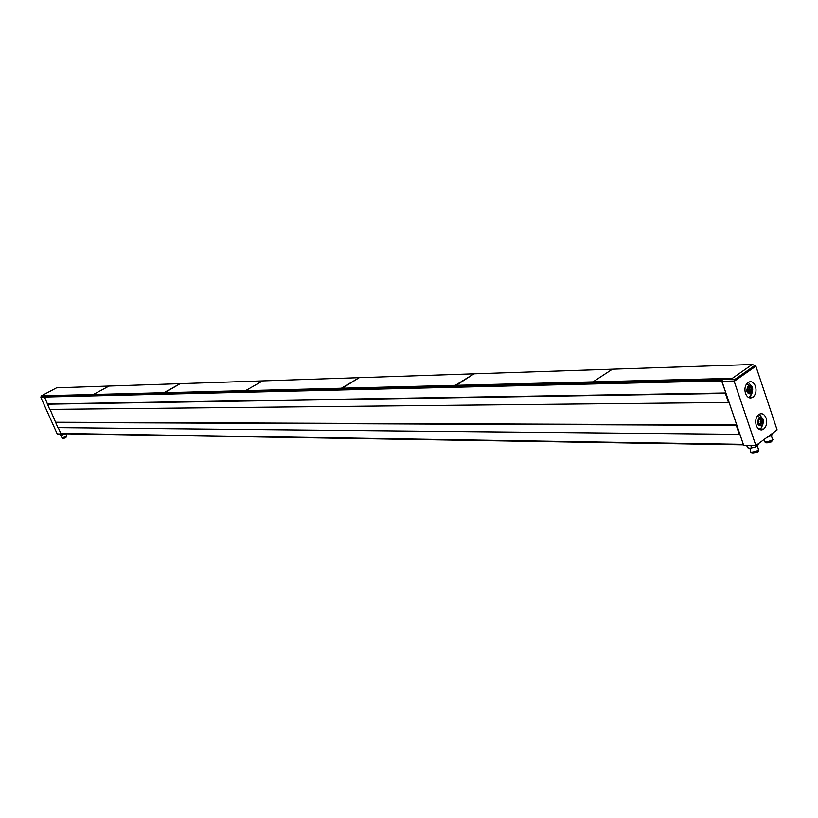 <?xml version="1.0" encoding="UTF-8"?>
<svg xmlns="http://www.w3.org/2000/svg" width="818" height="818" viewBox="0 0 818 818"><rect width="100%" height="100%" fill="white"/><g stroke="black" fill="none" stroke-linecap="round" stroke-linejoin="round"><path stroke-width="1.23" d="M734.216 379.879L732.959 379.204L592.825 382.671L593.019 381.873L592.825 382.671L455.115 386.065L455.309 385.35L473.959 373.826L612.416 369.184L593.019 381.873L612.416 369.184L752.192 364.501L754.912 365.441L734.216 379.879L734.175 381.3L722.028 381.587L722.182 380.534L721.629 380.922L726.067 393.499M728.858 401.71L736.906 425.432M739.666 433.55L743.501 444.869L61.647 433.744L60.829 433.438L58.242 427.661M50.062 409.368L57.894 427.661L739.298 434.327L736.261 425.37L55.593 422.507M722.182 380.534L44.54 397.027L49.714 409.368L728.49 402.487L725.423 393.438L47.393 404.194M721.629 380.922L44.54 397.027M592.825 382.671L593.173 383.632L592.825 382.671M455.115 386.065L455.452 386.945L455.115 386.065L341.208 388.887L359.255 377.671L473.959 373.826L455.115 386.065M732.959 379.204L732.294 378.356L341.392 388.223L359.255 377.671L262.67 380.902L245.584 390.636L245.707 391.986L245.4 391.249L163.723 393.264L164.009 393.949L163.723 393.264L93.242 395.002L93.405 394.481L109.029 386.055L262.67 380.902L245.584 390.636L163.886 392.701L180.226 383.662L163.723 393.264L163.886 392.701L93.405 394.481L109.029 386.055L56.575 387.814L41.514 395.789L41.207 397.333L44.642 397.262M41.514 395.789L93.405 394.481L93.518 395.646L93.242 395.002L41.074 396.29M745.464 393.376C747.315 397.691 749.84 398.939 753.051 397.119C755.852 394.491 756.66 390.881 755.474 386.29C753.623 381.945 751.088 380.697 747.856 382.548C745.075 385.186 744.278 388.795 745.464 393.376M756.241 425.421C758.03 429.634 760.505 430.861 763.654 429.113C766.497 426.485 767.335 422.855 766.149 418.223C764.36 413.99 761.885 412.763 758.715 414.542C755.883 417.17 755.055 420.8 756.241 425.421M759.646 424.102L761.834 424.01M722.028 381.587L743.664 445.36L755.863 445.565L777.1 429.92L755.863 366.167L755.167 366.188M734.175 381.3L755.863 445.565M755.863 366.167L755.29 366.566L754.912 365.441M761.957 417.824L759.155 414.245M61.698 433.744L61.084 433.734M44.714 397.415L40.9 397.507L57.219 433.949L61.207 434.01M748.235 382.282L752.161 386.986M752.253 392.599L750.556 396.004L748.48 397.436M748.358 385.707L748.807 385.452C752.693 385.912 753.654 388.581 751.67 393.468L751.129 393.969C746.599 393.765 745.679 391.014 748.358 385.707M749.155 392.896L751.139 392.078M750.075 392.885L748.112 391.761L747.938 387.579M749.625 387.947L749.728 390.994L751.711 390.963L751.374 387.916L749.656 386.372L748.296 387.568M751.711 390.963L751.578 392.067M749.728 390.994L749.677 392.098M750.566 392.108L748.859 392.057M748.521 387.65L751.036 387.926M759.094 414.276L762.857 418.918M762.857 424.716L761.159 427.957L759.094 429.348M759.094 417.722L759.605 417.436C763.45 417.957 764.36 420.626 762.325 425.452L761.834 425.902C757.356 425.769 756.445 423.049 759.094 417.722M759.881 424.839L761.231 424.092L759.636 424.092M760.801 424.839L758.859 423.755L758.705 419.583M760.362 419.879L760.423 422.896L762.417 422.896L762.079 419.879L760.382 418.366L759.043 419.583M762.417 422.896L762.274 424.01M760.423 422.896L760.372 424.01M761.313 424.041L759.533 423.959M759.298 419.654L761.701 419.879M750.801 452.139C752.079 453.192 754.421 452.865 757.826 451.158L758.429 449.225M751.343 452.242L757.529 451.137L758.542 450.002M749.83 448.264L750.607 450.524C750.106 452.804 752.54 452.794 757.908 450.473L758.654 449.89L758.082 448.192M757.54 445.728L754.605 447.364L749.697 448.254L747.468 447.671L746.701 445.411M750.433 445.473L751.067 445.483M758.634 443.509L757.754 445.544L754.605 447.364L749.697 448.254M751.66 448.019L750.863 445.626M757.274 445.892L756.895 444.787M764.799 441.792C765.955 442.814 768.214 442.538 771.599 440.943L772.468 440.299L772.427 438.918M765.331 441.894L771.323 440.912L772.509 439.675M764.298 439.338L764.595 440.217C764.032 442.405 766.384 442.426 771.66 440.278L772.642 439.552L772.08 437.896M761.936 429.245L761.558 429.941M771.497 435.452L766.63 437.63M772.693 433.162L771.701 435.278L766.722 437.558M770.975 435.759L770.617 434.685M62.352 437.906L64.959 437.466L66.483 436.096M62.536 437.875L64.908 437.425L66.34 436.209M61.023 435.605L61.923 437.61L64.826 437.088L66.555 435.565M59.622 433.99L60.563 435.554L65.348 433.806L60.706 435.605M60.788 435.544L60.184 434.174M63.784 434.511L63.456 433.775M736.261 425.37L55.869 422.354M739.308 432.517L739.298 434.327M737.437 427.006L739.135 431.986M736.629 425.104L737.253 426.464M725.423 393.438L47.679 404.041M728.501 400.656L728.49 402.487M726.609 395.094L728.317 400.114M725.791 393.172L726.425 394.542M341.208 388.887L341.525 389.685L341.208 388.887L245.4 391.249L245.584 390.636L341.392 388.223L341.208 388.887M752.192 364.501L732.294 378.356M722.447 381.3L734.595 381.014L755.29 366.566M725.73 392.977L47.628 403.928M736.568 424.91L55.818 422.241M743.163 444.358L60.829 433.438M750.341 386.894L749.37 386.914M750.495 392.159L748.951 392.18L750.515 392.139M751.783 389.163L749.799 389.194M751.486 390.033L749.39 390.063M750.709 387.732L748.623 387.773M761.067 418.877L760.116 418.877M762.488 421.106L760.505 421.106M762.192 421.976L760.096 421.976M761.425 419.695L759.329 419.695M758 451.914L758.521 450.606M750.944 452.395C751.916 453.673 754.257 453.407 757.969 451.608L758.951 449.89M751.854 453.172L757.724 452.109L751.834 453.162M764.942 442.047C765.801 443.284 768.061 443.07 771.742 441.393L772.489 440.278M772.468 440.299L772.918 439.583M765.842 442.814L771.527 441.873L765.822 442.814M62.444 438.192L66.749 436.618L65.164 437.978L66.544 436.832M62.863 438.448L65.143 437.978L62.843 438.458M761.885 429.102L762.141 429.839M749.114 397.17L753.051 397.119M759.717 429.082L763.654 429.113M748.807 385.452L746.844 383.54M751.67 393.468L750.556 396.004M759.605 417.436L757.683 415.524M762.325 425.452L761.159 427.957M758.49 450.636L757.989 451.945M758.654 449.89L757.315 445.922M772.642 439.552L771.313 435.605M66.687 435.871L65.767 433.806"/></g></svg>
